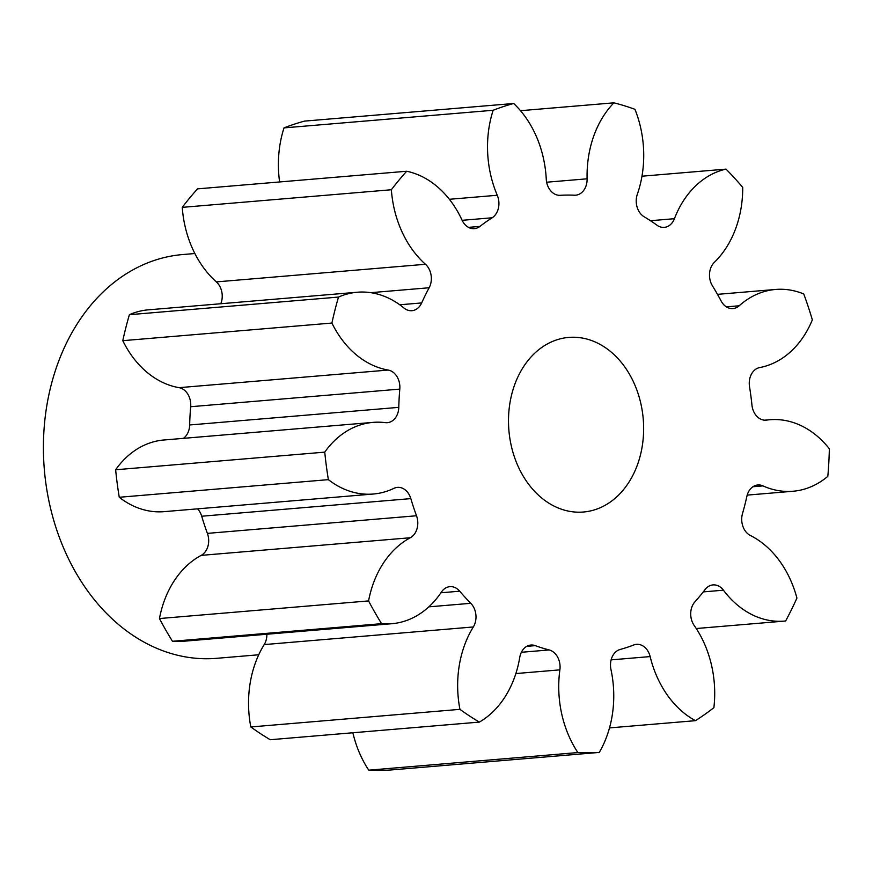 <?xml version="1.0" encoding="UTF-8"?>
<svg xmlns="http://www.w3.org/2000/svg" width="873" height="873" viewBox="0 0 873 873"><rect width="100%" height="100%" fill="white"/><g stroke="black" fill="none" stroke-linecap="round" stroke-linejoin="round"><path stroke-width="1.31" d="M534.985 352.976A87.606 67.407 85.2 0 0 513.346 453.644A87.606 67.407 85.2 0 0 583.426 512.014A87.606 67.407 85.2 0 0 617.156 496.464A87.606 67.407 85.2 0 0 638.785 395.785A87.606 67.407 85.2 0 0 568.716 337.415A87.606 67.407 85.2 0 0 534.985 352.976M194.865 253.519L182.643 254.556A202.601 155.874 85.2 0 0 104.64 290.534A202.601 155.874 85.2 0 0 54.628 523.331A202.601 155.874 85.2 0 0 216.668 658.318L258.735 654.772M650.45 220.716L674.425 218.697A16.642 12.811 -94.8 0 1 670.671 224.416A16.642 12.811 -94.8 0 1 664.266 227.373A16.642 12.811 -94.8 0 1 657.009 225.223A229.981 176.946 -94.8 0 0 644.132 216.766A16.642 12.811 -94.8 0 1 637.312 194.33A97.383 74.925 -94.8 0 0 634.944 109.321A328.532 252.777 85.2 0 0 613.915 102.828L520.504 110.696M546.651 182.217L587.103 178.812A16.642 12.811 -94.8 0 1 582.073 192.235A16.642 12.811 -94.8 0 1 575.667 195.192A16.642 12.811 -94.8 0 1 574.39 195.214A229.981 176.946 -94.8 0 0 560.215 195.312A16.642 12.811 -94.8 0 1 546.258 179.085A97.383 74.925 -94.8 0 0 513.662 103.494A328.532 252.777 85.2 0 0 493.147 110.271L284.02 127.884A97.383 74.925 -94.8 0 0 279.611 181.955M449.366 199.295L497.261 195.257A16.642 12.811 -94.8 0 1 493.889 216.428A16.642 12.811 -94.8 0 1 492.154 217.781L462.133 220.312M399.747 304.775L421.67 302.931A16.642 12.811 -94.8 0 1 418.309 307.743A16.642 12.811 -94.8 0 1 411.892 310.701A16.642 12.811 -94.8 0 1 403.926 308.005A97.383 74.925 -94.8 0 0 357.33 292.237L148.214 309.85A97.383 74.925 -94.8 0 0 129.39 314.695A328.532 252.777 85.2 0 0 122.787 340.677A97.383 74.925 -94.8 0 0 179.063 387.667L388.179 370.054A97.383 74.925 -94.8 0 1 331.904 323.054L122.787 340.677M183.406 438.355A16.642 12.811 85.2 0 0 184.639 437.351A16.642 12.811 85.2 0 0 189.659 424.976L398.786 407.353A16.642 12.811 -94.8 0 1 393.756 419.727A16.642 12.811 -94.8 0 1 387.35 422.685A16.642 12.811 -94.8 0 1 385.266 422.641A97.383 74.925 -94.8 0 0 373.055 422.379L163.938 439.992A97.383 74.925 -94.8 0 0 126.443 457.288A97.383 74.925 -94.8 0 0 115.629 469.761A328.532 252.777 85.2 0 0 119.263 497.272A97.383 74.925 -94.8 0 0 164.135 511.654L373.251 494.031A97.383 74.925 -94.8 0 1 328.379 479.648L119.263 497.272M207.392 533.381L416.508 515.757A16.642 12.811 -94.8 0 1 412.765 535.978A16.642 12.811 -94.8 0 1 410.299 537.746L201.183 555.37A16.642 12.811 85.2 0 0 203.649 553.602A16.642 12.811 85.2 0 0 207.392 533.381A229.981 176.946 -94.8 0 1 201.707 516.227A16.642 12.811 85.2 0 0 197.549 508.839M674.425 218.697A97.383 74.925 -94.8 0 1 696.327 185.218A97.383 74.925 -94.8 0 1 726.009 169.122L641.971 176.204M115.629 469.761L324.756 452.138A97.383 74.925 -94.8 0 1 335.559 439.676A97.383 74.925 -94.8 0 1 373.055 422.379M201.183 555.37A97.383 74.925 -94.8 0 0 186.8 565.737A97.383 74.925 -94.8 0 0 159.453 618.542L368.57 600.919A97.383 74.925 -94.8 0 1 395.916 548.124A97.383 74.925 -94.8 0 1 410.299 537.746M726.369 306.86L739.202 305.779A16.642 12.811 -94.8 0 1 732.982 308.562A16.642 12.811 -94.8 0 1 721.087 300.934A229.981 176.946 -94.8 0 0 712.455 285.864A16.642 12.811 -94.8 0 1 714.343 262.358A97.383 74.925 -94.8 0 0 742.727 187.411A328.532 252.777 85.2 0 0 726.009 169.122M587.103 178.812A97.383 74.925 -94.8 0 1 613.915 102.828M497.261 195.257A97.383 74.925 -94.8 0 1 493.147 110.271M468.517 227.362L479.932 226.402A229.981 176.946 -94.8 0 1 492.154 217.781M479.932 226.402A16.642 12.811 -94.8 0 1 474.377 228.639A16.642 12.811 -94.8 0 1 462.035 220.105A97.383 74.925 -94.8 0 0 406.687 171.25A328.532 252.777 85.2 0 0 391.366 189.747L182.25 207.359A97.383 74.925 -94.8 0 0 216.351 281.903L425.467 264.279A97.383 74.925 -94.8 0 1 391.366 189.747M425.467 264.279A16.642 12.811 -94.8 0 1 429.145 287.752L370.796 292.673M421.67 302.931A229.981 176.946 -94.8 0 1 429.145 287.752M331.904 323.054A328.532 252.777 85.2 0 1 338.506 297.071A97.383 74.925 -94.8 0 1 357.33 292.237M388.179 370.054A16.642 12.811 -94.8 0 1 399.79 389.107L190.674 406.72A16.642 12.811 85.2 0 0 179.063 387.667M398.786 407.353A229.981 176.946 -94.8 0 1 399.79 389.107M324.756 452.138A328.532 252.777 85.2 0 0 328.379 479.648M416.508 515.757A229.981 176.946 -94.8 0 1 410.823 498.614A16.642 12.811 -94.8 0 0 397.466 487.374A16.642 12.811 -94.8 0 0 393.93 488.345A97.383 74.925 -94.8 0 1 373.251 494.031M368.57 600.919A328.532 252.777 85.2 0 0 381.599 623.671L172.483 641.284A97.383 74.925 -94.8 0 0 182.697 641.328L391.813 623.715A97.383 74.925 -94.8 0 1 381.599 623.671M428.85 606.844L470.787 603.308A229.981 176.946 -94.8 0 1 459.711 591.196A16.642 12.811 -94.8 0 0 449.89 586.656A16.642 12.811 -94.8 0 0 441.411 592.069A97.383 74.925 -94.8 0 1 391.813 623.715M470.787 603.308A16.642 12.811 -94.8 0 1 473.319 626.967L264.203 644.59A16.642 12.811 85.2 0 0 266.876 634.235M521.367 652.284L549.182 649.949A229.981 176.946 -94.8 0 1 535.247 645.638A16.642 12.811 -94.8 0 0 530.893 645.038A16.642 12.811 -94.8 0 0 519.741 657.445A97.383 74.925 -94.8 0 1 479.364 722.102A328.532 252.777 85.2 0 1 459.929 709.345A97.383 74.925 -94.8 0 1 473.319 626.967M549.182 649.949A16.642 12.811 -94.8 0 1 559.877 669.853L515.856 673.563M765.512 420.197L766.614 420.109A97.383 74.925 -94.8 0 1 769.855 419.738A97.383 74.925 -94.8 0 1 829.35 448.787A328.532 252.777 85.2 0 1 827.822 476.331A97.383 74.925 -94.8 0 1 793.011 491.248A97.383 74.925 -94.8 0 1 762.969 485.89A16.642 12.811 -94.8 0 0 757.84 484.973A16.642 12.811 -94.8 0 0 746.873 496.377A229.981 176.946 -94.8 0 1 742.497 513.597A16.642 12.811 -94.8 0 0 750.376 535.487A97.383 74.925 -94.8 0 1 796.918 598.07A328.532 252.777 85.2 0 1 785.635 620.976A97.383 74.925 -94.8 0 1 784.358 621.107A97.383 74.925 -94.8 0 1 723.433 590.192A16.642 12.811 -94.8 0 0 713.023 584.91A16.642 12.811 -94.8 0 0 705.078 589.559A229.981 176.946 -94.8 0 1 694.941 601.813A16.642 12.811 -94.8 0 0 694.21 625.505A97.383 74.925 -94.8 0 1 713.885 707.654A328.532 252.777 85.2 0 1 695.432 720.672A97.383 74.925 -94.8 0 1 650.145 656.583A16.642 12.811 -94.8 0 0 636.515 644.339A16.642 12.811 -94.8 0 0 633.733 644.983A229.981 176.946 -94.8 0 1 620.136 649.468A16.642 12.811 -94.8 0 0 610.969 669.515A97.383 74.925 -94.8 0 1 599.282 752.417A328.532 252.777 85.2 0 1 577.882 752.559A97.383 74.925 -94.8 0 1 559.877 669.853M766.614 420.109A16.642 12.811 -94.8 0 1 766.068 420.164A16.642 12.811 -94.8 0 1 751.937 405.007A229.981 176.946 -94.8 0 0 749.536 386.783A16.642 12.811 -94.8 0 1 759.685 367.577A97.383 74.925 -94.8 0 0 812.337 319.856A328.532 252.777 85.2 0 0 803.76 293.983A97.383 74.925 -94.8 0 0 775.639 289.454L717.486 294.354M739.202 305.779A97.383 74.925 -94.8 0 1 775.639 289.454M577.882 752.559L368.766 770.172A328.532 252.777 85.2 0 0 390.166 770.03L599.282 752.417M368.766 770.172A97.383 74.925 -94.8 0 1 352.878 732.763M459.929 709.345L250.813 726.958A328.532 252.777 85.2 0 0 270.248 739.726L479.364 722.102M250.813 726.958A97.383 74.925 -94.8 0 1 264.203 644.59M159.453 618.542A328.532 252.777 85.2 0 0 172.483 641.284M189.659 424.976A229.981 176.946 -94.8 0 1 190.674 406.72M220.804 303.739A16.642 12.811 85.2 0 0 216.351 281.903M406.687 171.25L197.56 188.863A328.532 252.777 85.2 0 0 182.25 207.359M513.662 103.494L304.546 121.107A328.532 252.777 85.2 0 0 284.02 127.884M338.506 297.071L129.39 314.695M695.432 720.672L609.507 727.907M762.969 485.89L752.93 486.741M723.433 590.192L703.278 591.894M650.145 656.583L611.133 659.868M535.247 645.638L526.703 646.358M459.711 591.196L440.93 592.778M410.823 498.614L201.707 516.227M769.855 419.738L764.606 420.186M793.011 491.248L747.201 495.111M784.358 621.107L696.239 628.527"/></g></svg>
